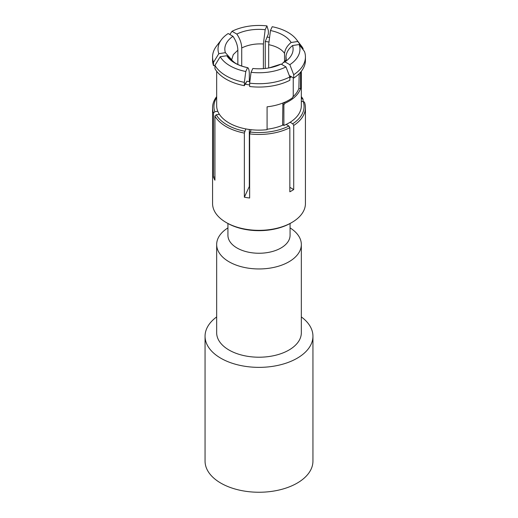 <?xml version="1.0" encoding="UTF-8"?>
<svg xmlns="http://www.w3.org/2000/svg" width="518" height="518" viewBox="0 0 518 518"><rect width="100%" height="100%" fill="white"/><g stroke="black" fill="none" stroke-linecap="round" stroke-linejoin="round"><path stroke-width="0.78" d="M251.055 72.306L249.644 83.165L249.644 86.512A46.432 26.806 180 0 0 289.84 80.29L289.84 76.949L285.975 66.906A40.967 23.653 0 0 1 251.055 72.306L252.836 68.473A34.143 19.71 180 0 0 269.075 67.91L281.093 64.09A34.143 19.71 180 0 1 269.075 67.91M285.975 66.906L281.093 64.09M290.119 122.261L292.741 123.776L293.706 125.453L293.706 189.562A46.432 26.806 180 0 1 291.835 190.715A46.432 26.806 180 0 1 289.84 191.796L289.84 127.681A46.432 26.806 180 0 1 249.644 133.903L251.075 129.701M249.644 133.903L249.644 198.012A46.432 26.806 180 0 1 244.366 197.196L249.326 186.506L249.326 129.487M301.334 71.264L301.334 105.691A42.334 24.443 0 0 1 283.883 125.466L282.588 124.437L282.86 104.021L283.883 104.837L284.971 103.25A42.334 24.443 0 0 0 300.557 88.61L298.867 88.423A40.618 23.446 180 0 1 292.884 96.879M293.246 77.797L293.246 96.083L292.43 97.831A42.334 24.443 0 0 1 267.081 106.825L267.081 129.681A42.334 24.443 180 0 1 216.666 105.691L216.666 71.264M229.817 34.486L232.025 31.3L236.83 34.071C239.976 38.708 241.602 43.337 241.718 47.967L241.718 66.071M214.938 65.436L213.52 65.656L213.52 62.315L218.81 53.691A40.967 23.653 0 0 1 221.523 39.549A40.967 23.653 0 0 1 228.166 33.534L232.97 36.305C236.111 40.941 237.743 45.571 237.853 50.201L237.853 64.478M218.81 53.691L225.395 52.668L231.65 59.751M214.938 176.942L213.52 177.162L213.52 113.047L214.84 111.726L217.787 111.273M244.366 197.196L244.366 133.081A46.432 26.806 180 0 1 214.938 116.09L216.259 114.776L219.373 114.29M214.938 116.09L214.938 180.206A46.432 26.806 180 0 1 213.52 177.162M244.366 85.697L244.366 82.349L245.785 71.49L247.559 67.664C241.336 66.233 236.83 64.413 234.065 62.199L226.813 55.717L220.221 56.734L214.938 65.359L214.938 68.706A46.432 26.806 180 0 0 244.366 85.697L245.739 82.738L245.746 83.566A41.123 23.744 180 0 1 245.39 83.495M249.831 81.708A36.869 21.29 180 0 1 246.846 81.19L245.746 83.566M226.813 55.717A34.143 19.71 180 0 0 247.559 67.664L247.585 67.664C248.595 67.936 249.184 69.949 249.326 73.698L249.326 81.63M244.366 133.081L245.785 128.911M289.704 76.586L289.957 75.9L293.706 78.063L293.706 74.715L289.834 64.679L284.958 61.862L283.216 62.665L281.565 64.362M290.611 76.275A41.123 23.744 180 0 1 289.944 76.729M269.25 37.374A42.334 24.443 0 0 0 266.984 37.089M245.072 84.169A42.334 24.443 0 0 0 249.644 84.926M289.84 77.829A42.334 24.443 0 0 0 291.472 76.774M268.784 42.003A34.479 19.904 0 0 0 265.255 41.518L265.255 68.454M263.397 68.629L263.397 43.985L265.177 29.701L266.945 25.9L268.356 30.653L268.356 34L265.255 41.518M213.52 65.656A46.432 26.806 180 0 1 212.568 60.256L212.568 56.909A46.432 26.806 180 0 1 216.53 46.076L221.523 39.549M213.52 62.315A46.432 26.806 180 0 1 212.568 56.909M225.395 52.668A34.143 19.71 180 0 1 232.97 36.305M237.853 50.201L233.275 54.617L231.688 59.81M213.52 113.047A46.432 26.806 180 0 1 212.568 107.64A46.432 26.806 180 0 1 216.666 96.633M293.706 125.453A46.432 26.806 0 0 0 305.432 107.64L305.432 203.535A46.432 26.806 0 0 1 291.835 222.487L290.863 223.051L291.835 222.487A46.432 26.806 0 0 0 291.835 222.487A46.432 26.806 180 0 1 226.165 222.487A46.432 26.806 180 0 1 212.568 203.535L212.568 107.64M216.259 114.776A45.066 26.017 0 0 0 244.723 131.203M289.84 127.681L288.876 126.01L286.163 124.437M249.993 132.019A45.066 26.017 0 0 0 288.876 126.01M283.262 124.974A40.113 23.161 180 0 1 267.081 129.215M283.961 102.447L282.86 104.021M293.706 189.562L289.84 187.335M293.706 74.715A46.432 26.806 180 0 0 305.432 56.909A46.432 26.806 180 0 0 304.48 51.509L299.19 44.522L292.547 45.545C288.714 48.627 286.519 52.221 285.955 56.339L285.955 60.217M305.432 107.64A46.432 26.806 0 0 0 304.48 102.24L303.159 101.327L301.334 101.612M303.062 101.347L303.062 99.197L301.334 98.349M297.779 41.472A40.967 23.653 0 0 0 296.477 39.549L301.47 46.076A46.432 26.806 180 0 1 303.062 48.459L297.779 41.472L291.142 42.502C287.283 45.603 285.081 49.223 284.544 53.367L284.544 61.661M303.062 48.459L303.062 49.637M296.477 39.549A40.967 23.653 0 0 0 272.215 26.716L270.454 30.523L268.674 44.665L268.674 67.981M303.062 99.197A46.432 26.806 0 0 0 301.334 96.633M263.397 43.985C255.335 43.512 248.109 44.839 241.718 47.967M284.544 53.367C281.52 49.126 276.23 46.225 268.674 44.665M286.266 59.751L285.955 56.339M236.83 34.071A34.143 19.71 180 0 1 265.177 29.701M266.945 25.9A40.967 23.653 0 0 0 232.025 31.3M270.454 30.523A34.143 19.71 180 0 1 291.142 42.502M292.547 45.545A34.143 19.71 180 0 1 284.958 61.862M289.834 64.679A40.967 23.653 0 0 0 299.19 44.522M305.432 56.909L305.432 60.256A46.432 26.806 180 0 1 293.706 78.063M299.19 73.679L298.867 88.423M300.557 72.209L300.557 88.61M283.883 125.466L283.883 104.837M284.071 102.532L284.971 103.25M292.741 123.776A45.066 26.017 0 0 0 303.159 101.327M301.741 98.284A45.066 26.017 0 0 0 301.334 97.611M290.863 223.051L290.863 223.051A45.066 26.017 180 0 1 227.137 223.051L226.165 222.487M290.067 223.498L290.067 235.314A31.067 17.936 0 0 1 280.97 247.999A31.067 17.936 180 0 1 247.112 251.884A31.067 17.936 180 0 1 227.933 235.314L227.933 223.498M227.933 227.907A42.334 24.443 180 0 0 216.666 244.515A42.334 24.443 180 0 0 242.8 267.094A42.334 24.443 180 0 0 288.934 261.797A42.334 24.443 0 0 0 301.334 244.515A42.334 24.443 0 0 0 290.067 227.907M301.334 244.515L301.334 332.776A42.334 24.443 0 0 1 288.934 350.058A42.334 24.443 180 0 1 242.8 355.354A42.334 24.443 180 0 1 216.666 332.776L216.666 244.515M216.666 316.925A53.943 31.145 180 0 0 205.057 336.221A53.943 31.145 180 0 0 238.358 364.996A53.943 31.145 180 0 0 297.144 358.242A53.943 31.145 0 0 0 312.943 336.221A53.943 31.145 0 0 0 301.334 316.925M312.943 336.221L312.943 461.104A53.943 31.145 0 0 1 297.144 483.126A53.943 31.145 180 0 1 238.358 489.879A53.943 31.145 180 0 1 205.057 461.104L205.057 336.221M289.84 76.949A46.432 26.806 180 0 1 249.644 83.165M216.666 97.611A45.066 26.017 0 0 0 214.84 111.726M220.221 56.734A40.967 23.653 0 0 0 245.785 71.49M244.366 82.349A46.432 26.806 180 0 1 214.938 65.359M286.305 59.674L283.216 62.665"/></g></svg>
